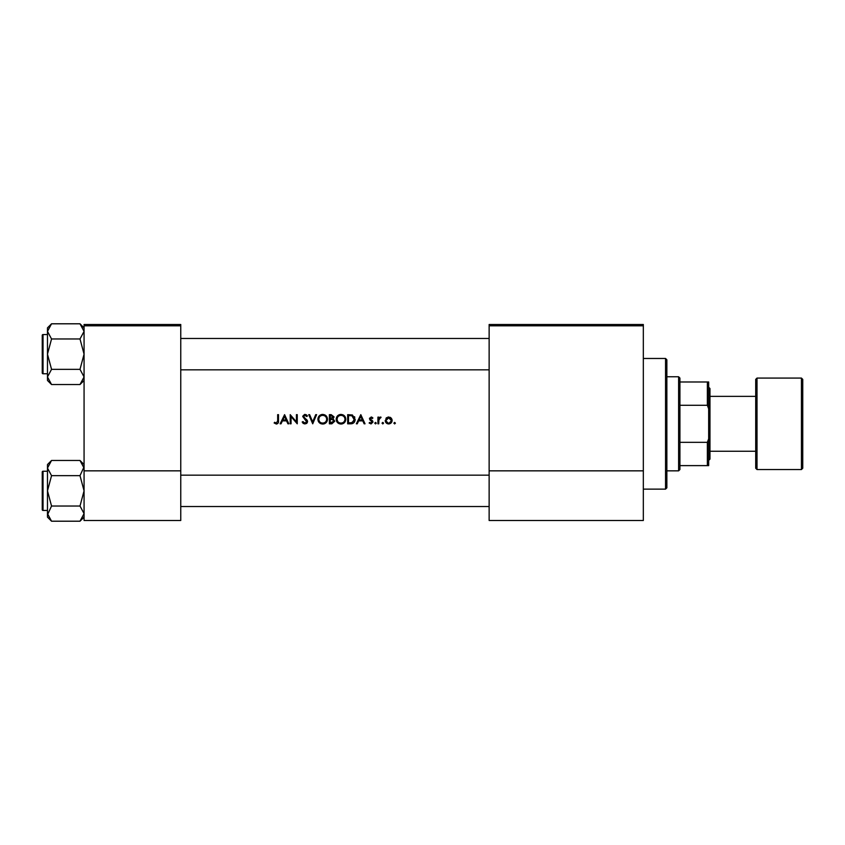 <?xml version="1.0" encoding="UTF-8"?>
<svg xmlns="http://www.w3.org/2000/svg" width="845" height="845" viewBox="0 0 845 845"><rect width="100%" height="100%" fill="white"/><g stroke="black" fill="none" stroke-linecap="round" stroke-linejoin="round"><path stroke-width="1.27" d="M274.15 422.986L276.357 424.042C278.026 423.736 278.734 422.669 278.491 420.842L278.491 414.663L277.667 414.663L277.667 420.747L276.399 423.102L274.636 422.278L274.15 422.986L274.636 422.278L276.399 423.102L277.667 420.747M281.026 423.81L282.42 420.873L286.561 420.873L287.913 423.81L288.81 423.81L284.585 414.663L280.128 423.81L281.026 423.81M304.961 424.042L307.569 421.57L303.577 416.522L304.918 415.36L306.714 416.532L307.453 415.972L305.013 414.43L302.763 416.564L306.746 421.549L304.961 423.102L302.943 421.581L302.172 422.046L304.961 424.042M308.742 414.663L312.724 423.81L316.6 414.663L315.724 414.663L312.671 421.866L309.619 414.663L308.742 414.663M336.183 419.278C336.458 422.194 338.063 423.789 341 424.042C343.936 423.778 345.542 422.173 345.795 419.226C345.542 416.268 343.915 414.663 340.936 414.43C338.011 414.715 336.437 416.332 336.183 419.278M347.675 414.663L347.675 423.81L350.506 423.81C353.442 423.778 355.006 422.299 355.175 419.352L352.428 414.99L347.675 414.663M369.138 423.018L371.05 423.926L373.004 421.993L370.311 418.729L371.177 417.821L372.328 418.528L372.888 417.958L371.177 417.007L369.487 418.761L371.958 421.391L371.008 423.102L369.677 422.394L369.138 423.018L369.677 422.394L371.008 423.102L372.18 422.025L369.793 419.785M374.768 423.165L375.529 423.926L376.289 423.165L375.529 422.394L374.768 423.165L375.529 422.394L376.289 423.165L375.529 423.926L374.768 423.165M377.926 417.124L377.926 423.81L378.75 423.81L378.898 419.268L381.095 417.229L378.75 418.106L378.75 417.124L377.926 417.124M393.876 423.165L394.636 423.926L395.407 423.165L394.636 422.394L393.876 423.165L394.636 422.394L395.407 423.165L394.636 423.926L393.876 423.165L394.636 423.926L395.407 423.165L394.636 422.394L395.407 423.165M385.204 420.483C385.394 422.595 386.545 423.746 388.668 423.926C390.77 423.746 391.922 422.606 392.122 420.483L391.203 418.106L388.668 417.007L386.112 418.117L385.457 421.813M382.035 423.165L382.796 423.926L383.556 423.165L382.796 422.394L382.035 423.165L382.796 422.394L383.556 423.165L382.796 423.926L382.035 423.165M357.245 423.81L358.639 420.873L362.79 420.873L364.142 423.81L365.029 423.81L360.804 414.663L356.358 423.81L357.245 423.81M329.381 414.663L329.381 423.81L331.853 423.81L334.778 421.211L333.014 418.877L334.071 416.923L331.166 414.663L329.381 414.663M317.889 419.278C318.164 422.194 319.769 423.789 322.716 424.042C325.642 423.778 327.247 422.173 327.501 419.226C327.247 416.268 325.621 414.663 322.642 414.43C319.727 414.715 318.142 416.332 317.889 419.278M290.215 414.663L290.215 423.81L291.039 423.81L291.039 416.627L297.25 423.81L297.25 414.663L296.426 414.663L296.426 421.856L290.215 414.663M180.756 325.8L84.067 325.8L84.067 324.501L180.756 324.501L180.756 520.499L84.067 520.499L84.067 470.845L180.756 470.845M84.067 325.8L84.067 470.845M643.33 325.8L643.33 520.499L489.139 520.499L489.139 324.501L643.33 324.501L643.33 325.8L489.139 325.8M643.33 470.845L489.139 470.845M386.112 418.117L386.651 417.631M387.95 417.071L388.668 417.007M390.063 417.282L390.675 417.631M391.203 418.106L391.89 419.204M392.069 419.828L392.122 420.483M388.668 423.926L387.982 423.873M389.672 418.021L388.658 417.821L391.298 420.493L389.682 418.032M391.256 421L389.175 423.06M388.14 423.06L386.07 421.011M386.218 419.469L386.017 420.493L388.658 417.821L386.514 418.93M382.796 422.394L383.556 423.165L382.796 422.394M378.75 418.106L380.377 417.007M380.641 417.948L379.965 417.863M380.229 417.821L378.771 420.409M375.529 422.394L376.289 423.165L375.529 423.926M372.888 417.958L371.684 417.092M371.177 417.821L370.311 418.729L371.177 417.821L372.328 418.528L371.177 417.821L370.532 419.331L373.004 421.993L371.05 423.926M371.494 420.018L372.698 420.958M372.18 422.025L370.944 420.704M369.487 418.761L369.603 418.085M360.741 416.448L362.357 419.933L359.083 419.933L360.741 416.448M354.52 416.712L354.826 417.335M355.122 420.176L353.907 422.711M352.323 423.609L351.457 423.757M354.33 419.88L351.953 415.856L354.361 419.342L352.164 422.637L348.499 422.87L348.499 415.603L351.298 415.719M350.348 415.624L349.143 415.603M351.541 422.764L354.235 420.409M349.545 422.87L350.865 422.827M336.722 417.007L338.697 414.99M339.827 414.546L340.461 414.451M340.936 414.43C343.904 414.663 345.531 416.258 345.795 419.226M344.401 422.637L343.693 423.239M343.672 423.25L341.95 423.958M341 424.042L339.151 423.704M338.306 423.25L337.588 422.658M336.954 421.898L336.542 421.116M344.908 419.997L344.982 419.226C344.739 421.634 343.408 422.922 340.968 423.102C338.581 422.922 337.25 421.644 337.007 419.268C337.229 416.881 338.56 415.582 340.968 415.36C343.397 415.56 344.728 416.838 344.982 419.226C344.728 416.838 343.387 415.56 340.968 415.36L340.197 415.434M340.208 423.039L341.75 423.039M344.591 420.958L344.844 420.282M337.673 417.071L337.007 419.268L337.673 421.433M339.468 422.827L340.06 423.007M339.954 415.497L339.267 415.74M332.666 418.106L333.247 416.944L330.205 418.528L330.205 415.603L333.215 416.617M330.754 418.528L331.398 418.507M333.5 420.123L332.455 419.574L333.955 421.211L330.205 422.87L330.205 419.469L332.455 419.574L330.744 419.469M333.067 422.595L333.796 420.514M331.367 422.87L332.053 422.838M332.507 422.785L333.057 422.606M318.428 417.007L320.403 414.99M321.533 414.546L322.167 414.451M322.642 414.43C325.61 414.663 327.237 416.258 327.501 419.226M326.107 422.637L324.564 423.694M324.554 423.694L323.656 423.958M322.716 424.042L320.857 423.704M320.012 423.25L319.294 422.658M318.692 421.94L318.248 421.116M326.614 419.997L326.688 419.226C326.445 421.634 325.114 422.922 322.674 423.102C320.287 422.922 318.956 421.644 318.713 419.268C318.935 416.881 320.266 415.582 322.674 415.36C325.103 415.56 326.434 416.838 326.688 419.226C326.434 416.838 325.093 415.56 322.674 415.36L321.903 415.434M321.913 423.039L323.455 423.039M326.297 420.958L326.55 420.282M319.378 417.071L318.713 419.268L319.378 421.433M321.174 422.838L321.765 423.007M321.66 415.497L320.973 415.74M303.503 423.62L302.827 423.018M302.172 422.046L303.313 422.141M306.714 421.877L302.763 416.564M306.746 421.549L306.418 420.652M302.806 416.131L304.58 414.462M305.013 414.43L306.376 414.832M306.429 414.874L307.221 415.666M305.203 415.381L306.513 416.289M304.918 415.36L303.577 416.522L305.415 418.613M306.112 419.152L306.851 419.859M307.094 420.155L307.517 421.095M307.358 422.542L306.439 423.599M284.512 416.448L286.128 419.933L282.864 419.933L284.512 416.448M278.491 420.842L278.322 422.658M665.543 358.47L666.853 359.78L666.853 487.84L665.543 489.139L665.543 358.47L643.33 358.47M42.25 368.536L42.25 339.785M84.067 327.86L80 323.793L84.067 331.388L80 338.972L84.067 354.161L80 369.339L84.067 376.933L80 384.528L84.067 380.461L80 384.528L51.545 384.528L47.478 376.933L51.545 369.339L47.478 354.161L51.545 338.972L47.478 331.388L51.545 323.793L47.478 327.86L47.478 380.461L51.545 384.528M42.25 337.176L42.25 335.338A0.782 0.782 0 0 1 43.032 334.557L43.032 373.765A0.782 0.782 0 0 1 42.25 372.972L42.25 335.338A0.782 0.782 0 0 1 43.032 334.557L47.478 334.557M43.032 373.765L47.478 373.765M80 323.793L51.545 323.793M84.067 331.388L83.982 330.332L84.067 331.388M80 338.972L51.545 338.972M80 369.339L51.545 369.339M42.25 372.972L42.25 371.145M43.032 471.235L43.032 510.443A0.782 0.782 0 0 1 42.25 509.662L42.25 472.028A0.782 0.782 0 0 1 43.032 471.235L47.478 471.235L43.032 471.235A0.782 0.782 0 0 0 42.25 472.028L42.25 473.855M42.25 509.662L42.25 507.824M47.478 513.612L47.563 514.668L51.545 506.028L47.478 490.839L51.545 475.661L47.478 468.067L51.545 460.472L47.478 464.539L47.478 517.14L51.545 521.207L47.478 513.612M84.067 464.539L80 460.472L84.067 468.067L83.982 467.021L80 475.661L51.545 475.661M84.067 517.14L80 521.207L51.545 521.207M43.032 510.443L47.478 510.443M80 460.472L51.545 460.472L47.478 464.539M80 475.661L84.067 490.839L80 506.028L51.545 506.028M80 506.028L84.067 513.612L80 521.207M678.609 470.845L678.609 376.764L679.919 378.074L679.919 469.545L678.609 470.845L666.853 470.845M678.609 376.764L666.853 376.764M708.67 465.616L707.36 465.616L707.36 442.336L708.67 438.819L708.67 465.616M679.919 465.616L707.36 465.616M679.919 381.993L708.67 381.993L708.67 438.819M679.919 442.336L707.36 442.336M708.67 408.79L707.36 405.283L707.36 381.993M679.919 405.283L707.36 405.283M802.75 379.384L802.75 468.236L801.44 469.545L801.44 378.074L802.75 379.384M709.969 451.251L755.705 451.251L755.705 468.236L755.705 379.384L757.014 378.074L757.014 469.545L801.44 469.545M708.67 387.221L709.969 388.531L709.969 459.088L708.67 460.398M42.25 505.215L42.25 490.839M665.543 489.139L643.33 489.139M489.139 338.475L180.756 338.475M489.139 369.835L180.756 369.835M709.969 396.368L755.705 396.368M757.014 378.074L801.44 378.074M757.014 469.545L755.705 468.236M180.756 506.525L489.139 506.525M180.756 475.165L489.139 475.165"/></g></svg>
